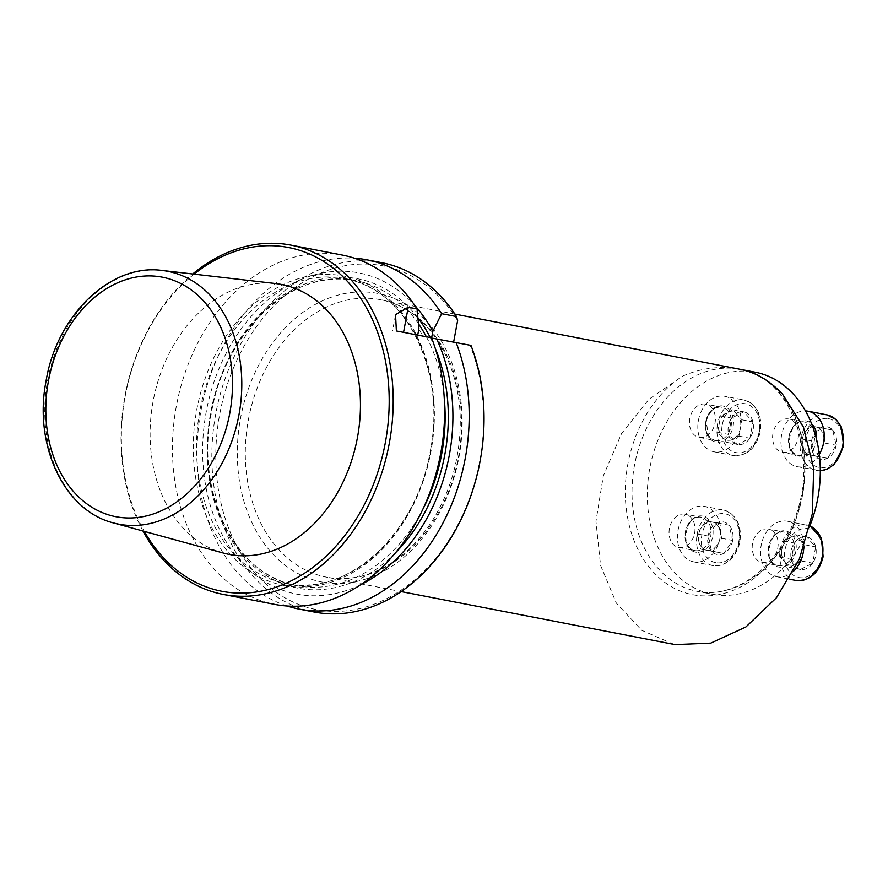 <?xml version="1.0" encoding="UTF-8"?>
<svg xmlns="http://www.w3.org/2000/svg" width="888" height="888" viewBox="0 0 888 888"><rect width="100%" height="100%" fill="white"/><g stroke="black" fill="none" stroke-linecap="round" stroke-linejoin="round"><path stroke-width="0.67" stroke-dasharray="4.44 3.33" d="M685.103 514.141A16.961 12.798 -79 0 0 669.43 528.471A16.961 12.798 -79 0 0 678.798 547.463A16.961 12.798 -79 0 0 678.92 547.485A16.961 12.798 -79 0 0 694.605 533.155A16.961 12.798 -79 0 0 685.236 514.163A16.961 12.798 -79 0 0 685.103 514.141M788.655 418.981A16.961 12.798 -79 0 0 772.982 433.311A16.961 12.798 -79 0 0 782.339 452.314A16.961 12.798 -79 0 0 798.134 438.095A16.961 12.798 -79 0 0 788.788 419.014A16.961 12.798 -79 0 0 788.655 418.981M810.233 524.919A113.065 85.326 101 0 1 712.309 594.239A113.065 85.326 101 0 1 649.905 467.599A113.065 85.326 101 0 1 754.389 372.072A113.065 85.326 101 0 1 755.277 372.227M705.505 404.084A16.961 12.798 -79 0 0 689.81 418.503A16.961 12.798 -79 0 0 699.189 437.407A16.961 12.798 -79 0 0 714.984 423.199A16.961 12.798 -79 0 0 705.638 404.107A16.961 12.798 -79 0 0 705.505 404.084M768.253 529.037A16.961 12.798 -79 0 0 752.58 543.367A16.961 12.798 -79 0 0 761.948 562.359A16.961 12.798 -79 0 0 777.766 547.963A16.961 12.798 -79 0 0 768.386 529.059A16.961 12.798 -79 0 0 768.253 529.037M342.335 255.067A177.9 134.266 -79 0 0 176.712 404.218A177.9 134.266 -79 0 0 274.736 604.384M142.968 531.013A177.9 134.266 101 0 1 192.707 273.981M275.491 283.527A137.485 103.763 -79 0 0 153.413 399.7A137.485 103.763 -79 0 0 223.332 553.046M194.117 274.137A175.08 132.134 -79 0 0 144.333 531.39M417.726 335.098L422.744 336.263L418.914 328.66M422.744 336.263L431.546 337.773M360.883 584.57A163.592 123.465 101 0 1 206.571 409.99A163.592 123.465 101 0 1 414.863 305.594M287.168 606.005A177.9 134.266 101 0 1 201.287 408.968A177.9 134.266 101 0 1 354.479 258.197M457.631 320.513A175.08 132.134 101 0 0 230.514 375.458A175.08 132.134 101 0 0 348.618 610.6A175.08 132.134 101 0 0 470.052 345.266L453.635 342.069M470.052 345.266L470.962 345.399M381.751 262.693A177.9 134.266 -79 0 0 216.128 411.843A177.9 134.266 -79 0 0 314.152 612.021M453.579 342.313L431.601 338.051M417.671 335.364L396.381 330.958M740.104 369.297L739.105 369.108C719.713 365.678 700.821 368.054 682.45 376.246A117.249 88.489 -79 0 0 635.719 544.599A117.249 88.489 -79 0 0 765.822 567.92A117.249 88.489 -79 0 0 782.495 394.172M673.948 644.388L641.758 630.325L616.328 603.096L600.566 565.345L595.959 521.389L603.307 475.824L621.556 433.555L648.995 399.212L682.45 376.246M832.667 430.058A16.583 12.51 101 0 1 836.207 445.288A16.583 12.51 101 0 1 827.427 458.297A16.583 12.51 101 0 1 815.117 456.088A16.583 12.51 101 0 1 811.577 440.87A16.583 12.51 101 0 1 820.346 427.85A16.583 12.51 101 0 1 832.667 430.058L836.207 445.288L827.427 458.297L815.117 456.088L811.577 440.87L820.346 427.85L832.667 430.058L809.423 425.741L800.643 438.761L804.195 453.979L816.505 456.188L820.9 449.672A14.363 10.834 101 0 1 810.344 455.078A14.363 10.834 101 0 1 802.419 446.364A14.363 10.834 101 0 1 805.039 432.245A14.363 10.834 101 0 1 815.584 426.839A14.363 10.834 101 0 1 823.509 435.564L821.744 427.949M819.258 454.434A28.261 21.334 101 0 1 797.213 466.7A28.261 21.334 101 0 1 781.362 436.563A28.261 21.334 101 0 1 805.438 410.922M820.9 449.672L825.285 443.168L823.509 435.564A14.363 10.834 101 0 1 820.9 449.672M825.285 443.168L836.207 445.288M809.423 425.741L820.346 427.85M800.643 438.761L811.577 440.87M804.195 453.979L815.117 456.088M816.505 456.188L827.427 458.297M731.579 418.115A16.583 12.51 101 0 1 743.755 411.877A16.583 12.51 101 0 1 752.913 421.933A16.583 12.51 101 0 1 749.894 438.239A16.583 12.51 101 0 1 737.717 444.477A16.583 12.51 101 0 1 728.56 434.421A16.583 12.51 101 0 1 731.579 418.115L743.755 411.877L752.913 421.933L749.894 438.239L737.717 444.477L728.56 434.421L731.579 418.115L720.656 416.006L717.637 432.301L726.795 442.368L738.971 436.13L741.991 419.824L737.417 414.796A14.363 10.834 101 0 1 740.481 427.972A14.363 10.834 101 0 1 732.878 439.249A14.363 10.834 101 0 1 722.21 437.34A14.363 10.834 101 0 1 719.147 424.153A14.363 10.834 101 0 1 726.75 412.887L720.656 416.006M698.434 420.29A28.261 21.334 101 0 1 724.808 396.303A28.261 21.334 101 0 1 740.381 428.105A28.261 21.334 101 0 1 714.063 451.803A28.261 21.334 101 0 1 698.434 420.29M737.417 414.796L732.833 409.768L726.75 412.887A14.363 10.834 101 0 1 737.417 414.796M732.833 409.768L743.755 411.877M717.637 432.301L728.56 434.421M726.795 442.368L737.717 444.477M738.971 436.13L749.894 438.239M741.991 419.824L752.913 421.933M711.566 551.237A16.583 12.51 101 0 1 708.025 536.019A16.583 12.51 101 0 1 716.805 523.01A16.583 12.51 101 0 1 729.115 525.208A16.583 12.51 101 0 1 732.655 540.437A16.583 12.51 101 0 1 723.887 553.446A16.583 12.51 101 0 1 711.566 551.237L708.025 536.019L716.805 523.01L729.115 525.208L732.655 540.437L723.887 553.446L700.643 549.128L712.964 551.337L721.733 538.317L718.192 523.099L705.871 520.89L701.487 527.394A14.363 10.834 101 0 1 712.032 522A14.363 10.834 101 0 1 719.968 530.713A14.363 10.834 101 0 1 717.349 544.832A14.363 10.834 101 0 1 706.804 550.227A14.363 10.834 101 0 1 698.867 541.514L700.643 549.128M693.894 561.893A28.261 21.334 101 0 1 693.672 561.86A28.261 21.334 101 0 1 678.099 530.047A28.261 21.334 101 0 1 704.406 506.36A28.261 21.334 101 0 1 720.013 538.017A28.261 21.334 101 0 1 693.894 561.893M701.487 527.394L697.102 533.91L698.867 541.514A14.363 10.834 101 0 1 701.487 527.394M697.102 533.91L708.025 536.019M712.964 551.337L723.887 553.446M721.733 538.317L732.655 540.437M718.192 523.099L729.115 525.208M705.871 520.89L716.805 523.01M812.653 563.192A16.583 12.51 101 0 1 800.477 569.43A16.583 12.51 101 0 1 791.319 559.362A16.583 12.51 101 0 1 794.338 543.067A16.583 12.51 101 0 1 806.515 536.818A16.583 12.51 101 0 1 815.672 546.886A16.583 12.51 101 0 1 812.653 563.192L800.477 569.43L791.319 559.362L794.338 543.067L806.515 536.818L815.672 546.886L812.653 563.192L801.731 561.072L804.75 544.777L795.593 534.709L783.416 540.947L780.397 557.253L784.97 562.282A14.363 10.834 101 0 1 781.906 549.106A14.363 10.834 101 0 1 789.499 537.828A14.363 10.834 101 0 1 800.166 539.738A14.363 10.834 101 0 1 803.24 552.924A14.363 10.834 101 0 1 795.637 564.191L801.731 561.072M793.561 571.173A28.261 21.334 101 0 1 776.822 576.756A28.261 21.334 101 0 1 761.249 544.955A28.261 21.334 101 0 1 787.567 521.256A28.261 21.334 101 0 1 803.773 547.63M784.97 562.282L789.543 567.31L795.637 564.191A14.363 10.834 101 0 1 784.97 562.282M789.543 567.31L800.477 569.43M804.75 544.777L815.672 546.886M795.593 534.709L806.515 536.818M783.416 540.947L794.338 543.067M780.397 557.253L791.319 559.362M739.105 369.108A113.065 85.326 101 0 1 739.982 369.275A113.065 85.326 101 0 1 802.275 496.492A113.065 85.326 101 0 1 697.013 591.275A113.065 85.326 101 0 1 634.609 464.646A113.065 85.326 101 0 1 739.105 369.108M113.353 522.899A128.771 97.192 101 0 1 47.863 379.276A128.771 97.192 101 0 1 162.204 270.463M285.148 585.692A157.576 118.925 101 0 1 226.829 335.12A157.576 118.925 101 0 1 429.603 371.45A157.576 118.925 101 0 1 285.148 585.692M422.788 509.412A155.322 117.216 101 0 1 298.024 585.88A155.322 117.216 101 0 1 296.814 585.658C236.108 576.134 194.949 493.839 211.433 412.898C224.986 330.014 294.949 266.544 355.844 280.675L344.822 278.543C405.539 288.067 446.697 370.374 430.214 451.315C416.738 533.599 347.652 596.914 287.002 583.749A155.322 117.216 101 0 1 285.803 583.527A155.322 117.216 101 0 1 200.233 408.769A155.322 117.216 101 0 1 344.822 278.543A155.322 117.216 101 0 1 430.558 452.514A155.322 117.216 101 0 1 287.013 583.749L296.814 585.658A155.322 117.216 101 0 1 211.244 410.9A155.322 117.216 101 0 1 355.844 280.675A155.322 117.216 101 0 1 418.492 323.809M426.362 336.763A155.322 117.216 101 0 1 444.266 398.423M395.582 552.702A157.576 118.925 101 0 1 299.067 588.389A157.576 118.925 101 0 1 224.575 367.31A157.576 118.925 101 0 1 417.937 317.882M430.258 337.518A157.576 118.925 101 0 1 435.176 348.107M322.988 582.217A146.986 110.933 101 0 1 268.598 348.507A146.986 110.933 101 0 1 457.731 382.395A146.986 110.933 101 0 1 322.988 582.217M327.661 577.366A141.325 106.66 101 0 1 326.562 577.167A141.325 106.66 101 0 1 248.696 418.148A141.325 106.66 101 0 1 380.264 299.656A141.325 106.66 101 0 1 458.275 457.953A141.325 106.66 101 0 1 327.661 577.366M828.426 418.625A24.875 18.77 101 0 1 837.628 458.175A24.875 18.77 101 0 1 805.616 452.436A24.875 18.77 101 0 1 828.426 418.625M788.788 419.014L804.772 422.1A16.961 12.798 -79 0 0 789.099 436.43A16.961 12.798 -79 0 0 798.456 455.433A16.961 12.798 -79 0 0 814.24 441.214A16.961 12.798 -79 0 0 804.905 422.133A16.961 12.798 -79 0 0 804.772 422.1C789.499 417.671 782.617 454.079 798.456 455.433L782.339 452.314M816.527 439.382A18.371 13.864 101 0 1 800.255 457.154A18.371 13.864 101 0 1 788.822 437.174A18.371 13.864 101 0 1 805.938 420.89A18.371 13.864 101 0 1 811.565 423.776M826.85 414.863A28.261 21.334 -79 0 0 800.732 438.75A28.261 21.334 -79 0 0 816.338 470.407A28.261 21.334 -79 0 0 820.279 470.673L797.213 466.7M722.255 424.864A24.875 18.77 101 0 1 753.901 408.658A24.875 18.77 101 0 1 746.053 451.015A24.875 18.77 101 0 1 722.255 424.864M705.927 421.622A16.961 12.798 -79 0 0 715.306 440.526A16.961 12.798 -79 0 0 731.09 426.307A16.961 12.798 -79 0 0 721.744 407.226A16.961 12.798 -79 0 0 705.927 421.622M705.794 421.611A18.371 13.864 101 0 1 729.159 409.634A18.371 13.864 101 0 1 723.365 440.925A18.371 13.864 101 0 1 705.794 421.611M717.56 423.998A28.261 21.334 -79 0 0 733.188 455.511A28.261 21.334 -79 0 0 759.495 431.812A28.261 21.334 -79 0 0 743.922 400A28.261 21.334 -79 0 0 717.56 423.998M715.806 562.681A24.875 18.77 101 0 1 706.604 523.132A24.875 18.77 101 0 1 738.616 528.871A24.875 18.77 101 0 1 715.806 562.681M695.038 550.604A16.961 12.798 -79 0 0 710.711 536.274A16.961 12.798 -79 0 0 701.354 517.282A16.961 12.798 -79 0 0 685.569 531.501A16.961 12.798 -79 0 0 694.904 550.582A16.961 12.798 -79 0 0 695.038 550.604M695.693 552.17A18.371 13.864 101 0 1 688.899 522.954A18.371 13.864 101 0 1 712.531 527.195A18.371 13.864 101 0 1 695.693 552.17M693.672 561.86L713.031 565.601A28.261 21.334 -79 0 0 739.127 541.713A28.261 21.334 -79 0 0 723.531 510.056A28.261 21.334 -79 0 0 697.213 533.755A28.261 21.334 -79 0 0 712.787 565.556A28.261 21.334 -79 0 0 713.009 565.601C726.362 566.3 735.275 558.685 739.771 542.746C742.224 525.485 736.807 514.596 723.531 510.056L704.406 506.36M821.977 556.432A24.875 18.77 101 0 1 790.331 572.649A24.875 18.77 101 0 1 798.179 530.291A24.875 18.77 101 0 1 821.977 556.432M793.883 551.082A16.961 12.798 -79 0 0 784.504 532.178A16.961 12.798 -79 0 0 768.719 546.398A16.961 12.798 -79 0 0 778.055 565.478A16.961 12.798 -79 0 0 793.883 551.082M795.837 551.448A18.371 13.864 101 0 1 772.471 563.425A18.371 13.864 101 0 1 778.265 532.134A18.371 13.864 101 0 1 795.837 551.448M810 525.974A28.261 21.334 -79 0 0 806.681 524.952A28.261 21.334 -79 0 0 780.363 548.651A28.261 21.334 -79 0 0 795.937 580.452M740.625 369.397L739.982 369.275C789.776 376.112 819.857 454.234 794.782 518.548C777.755 567.976 733.976 599.567 697.013 591.275L712.309 594.239M395.493 314.974L392.629 330.392M454.867 314.097L380.264 299.656C427.45 307.403 463.481 364.79 460.051 430.047C458.552 462.692 449.606 492.44 433.233 519.291C420.091 540.248 404.218 555.988 385.636 566.489C366.344 577.111 347.008 580.73 327.628 577.366L401.165 591.597M699.189 437.407L715.306 440.526L710.988 438.45L708.324 435.286L706.271 421.689C708.269 411.655 715.684 407.337 716.971 407.559L721.744 407.226L705.638 404.107M714.063 451.803L733.188 455.511C747.197 456.254 756.287 448.163 760.45 431.235C762.226 414.629 756.709 404.218 743.922 400L724.808 396.303M678.798 547.463L694.904 550.582C678.976 549.206 686.058 512.609 701.354 517.282L685.236 514.163M761.948 562.359L778.055 565.478C762.126 564.102 769.208 527.505 784.504 532.178L768.386 529.059M776.822 576.756L789.132 579.131M787.567 521.256L810.011 525.94"/><path stroke-width="1.33" d="M740.625 369.397L755.277 372.227A113.065 85.326 101 0 1 810.233 524.919M417.726 335.098L418.914 328.66L417.06 308.924L408.214 307.215L395.549 314.641L396.381 330.958L431.546 337.773A177.9 134.266 -79 0 1 413.952 526.262A177.9 134.266 -79 0 1 276.113 604.65A177.9 134.266 -79 0 1 274.736 604.384L223.299 594.438A177.9 134.266 101 0 1 142.968 531.013M417.06 308.924A177.9 134.266 -79 0 0 342.335 255.067L290.909 245.11A177.9 134.266 101 0 1 389.099 444.366A177.9 134.266 101 0 1 224.686 594.694A177.9 134.266 101 0 1 223.299 594.438M192.707 273.981A177.9 134.266 101 0 1 290.909 245.11M230.225 554.6A137.485 103.763 -79 0 0 357.986 434.521A137.485 103.763 -79 0 0 275.491 283.527L162.204 270.463A128.771 97.192 101 0 1 166.744 271.129A128.771 97.192 101 0 1 238.95 414.885A128.771 97.192 101 0 1 119.813 524.364A128.771 97.192 101 0 1 113.353 522.899L223.332 553.046A137.485 103.763 -79 0 0 230.225 554.6M144.333 531.39A175.08 132.134 -79 0 0 223.376 591.563A175.08 132.134 -79 0 0 388.289 381.03A175.08 132.134 -79 0 0 194.117 274.137M414.863 305.594A163.592 123.465 101 0 1 432.845 331.346L431.612 337.962M456.121 342.524A177.9 134.266 101 0 1 438.073 531.801A177.9 134.266 101 0 1 299.312 609.146L314.152 612.021A177.9 134.266 -79 0 0 452.913 534.665A177.9 134.266 -79 0 0 470.962 345.399L436.663 338.961A163.592 123.465 101 0 1 360.883 584.57M436.663 338.961L431.657 338.062M354.479 258.197A177.9 134.266 101 0 1 366.911 259.818A177.9 134.266 101 0 1 441.636 313.686L432.845 331.346M299.312 609.146A177.9 134.266 101 0 1 287.168 606.005M453.635 342.069L457.631 320.513L456.476 316.55A177.9 134.266 -79 0 0 381.751 262.693L366.911 259.818M456.476 316.55L441.636 313.686M739.105 369.108C755.2 372.039 769.663 380.397 782.495 394.172L803.363 426.984L813.697 468.32L812.309 513.852L799.511 558.585L776.5 597.691L745.865 626.995L710.755 643.134L675.047 644.599L401.165 591.597M805.438 410.922A28.261 21.334 101 0 1 807.736 411.166A28.261 21.334 101 0 1 807.958 411.2A28.261 21.334 101 0 1 819.258 454.434M803.773 547.63A28.261 21.334 101 0 1 803.196 552.769A28.261 21.334 101 0 1 793.561 571.173M161.361 276.989A122 92.075 -79 0 0 49.517 442.857A122 92.075 -79 0 0 206.504 470.984A122 92.075 -79 0 0 161.361 276.989M418.492 323.809A155.322 117.216 101 0 1 426.362 336.763M444.266 398.423A155.322 117.216 101 0 1 422.788 509.412M417.937 317.882A157.576 118.925 101 0 1 430.258 337.518M435.176 348.107A157.576 118.925 101 0 1 395.582 552.702M403.552 332.356L408.214 307.215M811.565 423.776A18.371 13.864 101 0 1 816.527 439.382M807.958 411.2L827.072 414.907L836.23 419.68L841.436 427.084L843.6 446.131L834.187 464.48L826.695 469.352L820.279 470.718A28.261 21.334 -79 0 0 843.056 444.133A28.261 21.334 -79 0 0 827.072 414.907A28.261 21.334 -79 0 0 826.85 414.863M789.132 579.131L795.937 580.452A28.261 21.334 -79 0 0 822.31 556.465A28.261 21.334 -79 0 0 810 525.974M113.353 522.899C63.869 510.656 33.522 444.755 46.01 381.307C56.521 315.817 110.412 263.092 162.204 270.463M740.104 369.297L454.867 314.097M810.011 525.94L821.367 537.862L823.12 556.632C818.836 573.293 809.778 581.24 795.937 580.452"/></g></svg>
